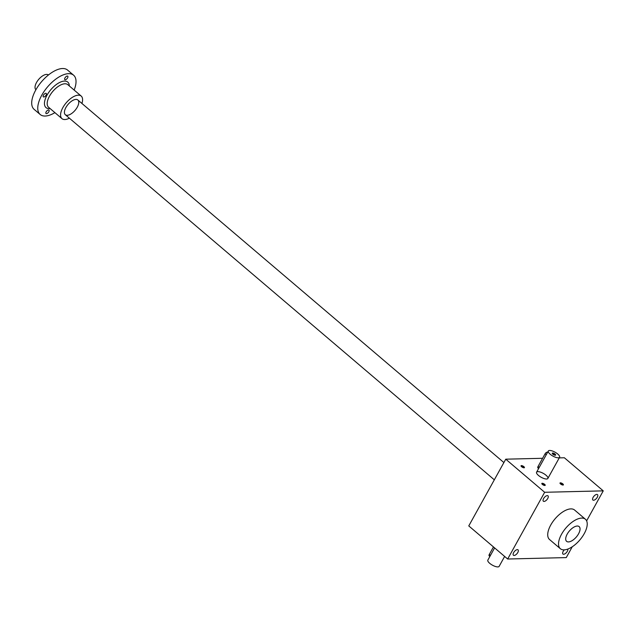 <?xml version="1.0" encoding="UTF-8"?>
<svg xmlns="http://www.w3.org/2000/svg" width="635" height="635" viewBox="0 0 635 635"><rect width="100%" height="100%" fill="white"/><g stroke="black" fill="none" stroke-linecap="round" stroke-linejoin="round"><path stroke-width="0.95" d="M559.26 457.891L564.356 457.764L603.25 490.863L586.621 520.859M572.262 546.767L566.261 557.593L507.667 559.014L468.773 525.915L505.762 459.184L544.655 492.284L507.667 559.014M542.592 458.287L505.762 459.184M544.655 484.354A1.937 0.667 29 0 0 542.671 483.33A1.937 0.667 29 0 0 541.83 483.719A1.937 0.667 29 0 0 543.203 484.965A1.937 0.667 29 0 0 544.981 485.465A1.937 0.667 29 0 0 544.655 484.354M562.832 483.918A1.937 0.667 29 0 0 560.848 482.894A1.937 0.667 29 0 0 560.006 483.283A1.937 0.667 29 0 0 561.38 484.521A1.937 0.667 29 0 0 563.158 485.029A1.937 0.667 29 0 0 562.832 483.918M523.875 466.669A1.937 0.667 29 0 0 521.891 465.645A1.937 0.667 29 0 0 521.049 466.034A1.937 0.667 29 0 0 522.422 467.281A1.937 0.667 29 0 0 524.2 467.781A1.937 0.667 29 0 0 523.875 466.669M538.44 475.409A6.445 2.215 -151 0 1 536.583 472.194A6.445 2.215 -151 0 1 543.298 473.377A6.445 2.215 -151 0 1 547.862 478.449A6.445 2.215 -151 0 1 544.092 478.56A6.445 2.215 -151 0 1 538.44 475.409M603.25 490.863L544.655 492.284M567.817 549.069A3.548 1.683 -49.6 0 1 566.658 552.283A3.548 1.683 -49.6 0 1 563.634 554.26A3.548 1.683 -49.6 0 1 562.951 554.053A3.548 1.683 -49.6 0 1 564.34 549.846M593.574 500.245A3.548 1.683 -49.6 0 1 592.892 500.031A3.548 1.683 -49.6 0 1 593.908 496.237A3.548 1.683 -49.6 0 1 597.487 494.625A3.548 1.683 -49.6 0 1 596.908 497.856A3.548 1.683 -49.6 0 1 593.574 500.245M544.06 501.436A3.548 1.683 -49.6 0 1 543.369 501.229A3.548 1.683 -49.6 0 1 544.385 497.435A3.548 1.683 -49.6 0 1 547.973 495.824A3.548 1.683 -49.6 0 1 547.386 499.054A3.548 1.683 -49.6 0 1 544.06 501.436M514.112 555.458A3.548 1.683 -49.6 0 1 513.429 555.244A3.548 1.683 -49.6 0 1 514.445 551.458A3.548 1.683 -49.6 0 1 518.025 549.846A3.548 1.683 -49.6 0 1 517.446 553.077A3.548 1.683 -49.6 0 1 514.112 555.458M560.34 548.703L549.537 539.512A19.344 9.192 -49.6 0 1 555.077 518.819A19.344 9.192 -49.6 0 1 574.611 510.048L585.414 519.239A19.344 9.192 -49.6 0 1 582.231 536.869A19.344 9.192 -49.6 0 1 564.07 549.862A19.344 9.192 -49.6 0 1 560.34 548.703A19.344 9.192 -49.6 0 1 565.88 528.018A19.344 9.192 -49.6 0 1 585.414 519.239M544.719 485.481A1.587 0.548 29 0 0 544.751 485.434A1.587 0.548 29 0 0 544.29 484.648A1.587 0.548 29 0 0 542.901 483.87A1.587 0.548 29 0 0 541.98 483.902A1.587 0.548 29 0 0 541.957 483.957M562.888 485.045A1.587 0.548 29 0 0 562.928 484.997A1.587 0.548 29 0 0 562.467 484.203A1.587 0.548 29 0 0 561.078 483.433A1.587 0.548 29 0 0 560.157 483.457A1.587 0.548 29 0 0 560.133 483.513M523.938 467.797A1.587 0.548 29 0 0 523.97 467.757A1.587 0.548 29 0 0 523.518 466.963A1.587 0.548 29 0 0 522.129 466.185A1.587 0.548 29 0 0 521.2 466.217A1.587 0.548 29 0 0 521.176 466.273M567.206 534.106A9.676 4.596 130.4 0 0 565.714 538.567A9.676 4.596 130.4 0 0 571.421 541.044A9.676 4.596 130.4 0 0 579.628 531.4A9.676 4.596 130.4 0 0 576.27 526.161A9.676 4.596 130.4 0 0 567.206 534.106A9.676 4.596 130.4 0 0 566.611 541.337A9.676 4.596 130.4 0 0 576.374 536.948A9.676 4.596 130.4 0 0 579.144 526.606A9.676 4.596 130.4 0 0 567.206 534.106M555.157 455.239A1.587 0.548 29 0 0 555.196 455.192A1.587 0.548 29 0 0 554.736 454.398A1.587 0.548 29 0 0 553.347 453.628A1.587 0.548 29 0 0 552.418 453.652A1.587 0.548 29 0 0 552.402 453.707M538.607 468.543L537.916 467.955A1.937 0.921 -49.6 0 1 538.035 466.511L545.084 453.803A1.937 0.921 -49.6 0 1 547.465 452.303L547.561 452.382M557.744 454.041A6.445 2.215 29 0 0 552.093 450.898A6.445 2.215 29 0 0 548.322 451.009A6.445 2.215 29 0 0 552.887 456.073A6.445 2.215 29 0 0 559.602 457.264A6.445 2.215 29 0 0 557.744 454.041M555.101 454.104A1.937 0.667 29 0 0 553.109 453.08A1.937 0.667 29 0 0 552.275 453.477A1.937 0.667 29 0 0 553.641 454.716A1.937 0.667 29 0 0 555.419 455.224A1.937 0.667 29 0 0 555.101 454.104M489.871 556.458L489.18 555.871A1.937 0.921 -49.6 0 1 489.299 554.426L493.466 546.925M504.634 556.427L499.134 566.364A6.445 2.215 -151 0 1 495.363 566.468A6.445 2.215 -151 0 1 489.712 563.324A6.445 2.215 -151 0 1 487.847 560.11L494.617 547.902M48.458 74.978A9.676 4.596 130.4 0 0 36.528 82.486A9.676 4.596 130.4 0 0 35.925 89.71M74.136 90.051A25.797 12.255 130.4 0 0 73.604 75.208A25.797 12.255 130.4 0 0 41.767 95.218A25.797 12.255 130.4 0 0 40.172 114.49A25.797 12.255 130.4 0 0 54.912 112.641M73.604 75.208L67.556 70.056A25.797 12.255 130.4 0 0 35.719 90.067A25.797 12.255 130.4 0 0 34.123 109.347L40.172 114.49M43.767 96.996A2.254 1.072 -49.6 0 1 43.331 96.861A2.254 1.072 -49.6 0 1 43.974 94.448A2.254 1.072 -49.6 0 1 46.26 93.424A2.254 1.072 -49.6 0 1 46.117 95.107A2.254 1.072 -49.6 0 1 43.767 96.996M48.816 111.768A2.254 1.072 -49.6 0 1 46.466 113.649A2.254 1.072 -49.6 0 1 46.03 113.514A2.254 1.072 -49.6 0 1 46.68 111.101A2.254 1.072 -49.6 0 1 48.958 110.077A2.254 1.072 -49.6 0 1 48.816 111.768M67.604 77.867A2.254 1.072 -49.6 0 1 65.254 79.756A2.254 1.072 -49.6 0 1 64.818 79.621A2.254 1.072 -49.6 0 1 65.469 77.208A2.254 1.072 -49.6 0 1 67.747 76.184A2.254 1.072 -49.6 0 1 67.604 77.867M81.923 103.449A14.835 7.049 130.4 0 0 81.193 96.06A14.835 7.049 130.4 0 0 62.889 107.561A14.835 7.049 130.4 0 0 61.968 118.65A14.835 7.049 130.4 0 0 69.382 118.181M65.913 107.49A9.676 4.596 130.4 0 0 64.421 111.95A9.676 4.596 130.4 0 0 70.128 114.427A9.676 4.596 130.4 0 0 78.335 104.783A9.676 4.596 130.4 0 0 74.97 99.544A9.676 4.596 130.4 0 0 65.913 107.49M538.035 466.511L539.186 467.495M545.084 453.803L546.235 454.787M489.299 554.426L490.458 555.411M69.334 85.963A16.764 7.961 130.4 0 0 60.785 81.955A16.764 7.961 130.4 0 0 47.061 95.091A16.764 7.961 130.4 0 0 50.109 108.553M81.193 96.06L67.802 84.661A14.835 7.049 130.4 0 0 49.49 96.163A14.835 7.049 130.4 0 0 48.578 107.251L61.968 118.65M548.322 451.009L536.583 472.194M559.602 457.264L547.862 478.449M503.888 462.558L77.851 99.989M494.324 479.822L65.318 114.721"/></g></svg>
